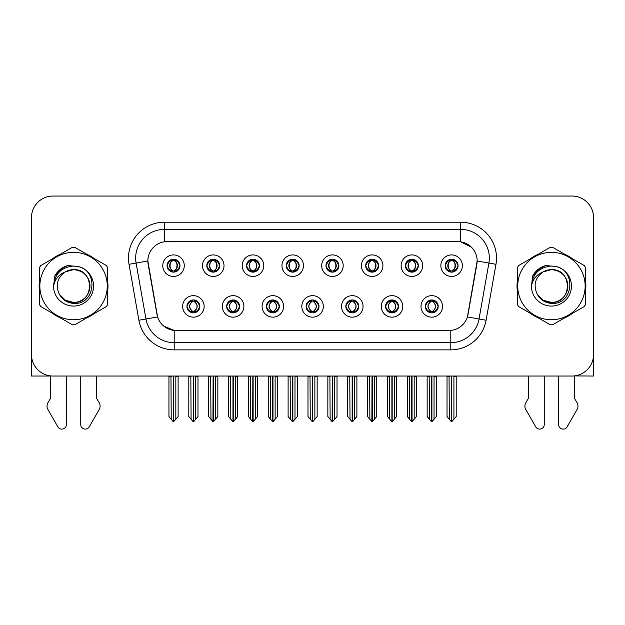 <?xml version="1.0" encoding="UTF-8"?>
<svg xmlns="http://www.w3.org/2000/svg" width="625" height="625" viewBox="0 0 625 625"><rect width="100%" height="100%" fill="white"/><g stroke="black" fill="none" stroke-linecap="round" stroke-linejoin="round"><path stroke-width="0.94" d="M167.07 265.68A6.453 6.453 0 0 0 173.523 272.133A6.453 6.453 0 0 0 179.977 265.68A6.453 6.453 0 0 0 173.523 259.227A6.453 6.453 0 0 0 167.07 265.68L167.133 265.68C168.469 269.281 170.141 271.023 172.156 270.891L171.719 271.875M162.766 265.68A10.758 10.758 0 0 0 173.523 276.438A10.758 10.758 0 0 0 184.281 265.68A10.758 10.758 0 0 0 173.523 254.922A10.758 10.758 0 0 0 162.766 265.68M266.391 306.414A6.453 6.453 0 0 0 272.844 312.867A6.453 6.453 0 0 0 279.297 306.414A6.453 6.453 0 0 0 272.844 299.953A6.453 6.453 0 0 0 266.391 306.414L266.453 306.414C267.672 309.883 269.352 311.625 271.477 311.625L272.242 311.625C267.977 308.148 267.977 304.672 272.242 301.195L271.477 301.195C269.391 301.156 267.711 302.891 266.453 306.414M262.086 306.414A10.758 10.758 0 0 0 272.844 317.164A10.758 10.758 0 0 0 283.602 306.414A10.758 10.758 0 0 0 272.844 295.656A10.758 10.758 0 0 0 262.086 306.414M226.664 306.414A6.453 6.453 0 0 0 233.117 312.867A6.453 6.453 0 0 0 239.57 306.414A6.453 6.453 0 0 0 233.117 299.953A6.453 6.453 0 0 0 226.664 306.414L226.719 306.414C227.945 309.883 229.625 311.625 231.75 311.625L232.516 311.625C228.25 308.148 228.25 304.672 232.516 301.195L231.75 301.195C229.656 301.156 227.984 302.891 226.719 306.414M222.359 306.414A10.758 10.758 0 0 0 233.117 317.164A10.758 10.758 0 0 0 243.875 306.414A10.758 10.758 0 0 0 233.117 295.656A10.758 10.758 0 0 0 222.359 306.414M385.57 306.414A6.453 6.453 0 0 0 392.031 312.867A6.453 6.453 0 0 0 398.484 306.414A6.453 6.453 0 0 0 392.031 299.953A6.453 6.453 0 0 0 385.57 306.414L385.633 306.414C386.859 309.883 388.531 311.625 390.664 311.625L391.43 311.625C387.156 308.148 387.156 304.672 391.43 301.195L390.664 301.195C388.57 301.156 386.891 302.891 385.633 306.414M381.273 306.414A10.758 10.758 0 0 0 392.031 317.164A10.758 10.758 0 0 0 402.781 306.414A10.758 10.758 0 0 0 392.031 295.656A10.758 10.758 0 0 0 381.273 306.414M325.984 265.68A6.453 6.453 0 0 0 332.438 272.133A6.453 6.453 0 0 0 338.891 265.68A6.453 6.453 0 0 0 332.438 259.227A6.453 6.453 0 0 0 325.984 265.68L326.039 265.68C327.375 269.281 329.055 271.023 331.07 270.891L330.633 271.875M321.68 265.68A10.758 10.758 0 0 0 332.438 276.438A10.758 10.758 0 0 0 343.195 265.68A10.758 10.758 0 0 0 332.438 254.922A10.758 10.758 0 0 0 321.68 265.68M405.438 265.68A6.453 6.453 0 0 0 411.891 272.133A6.453 6.453 0 0 0 418.344 265.68A6.453 6.453 0 0 0 411.891 259.227A6.453 6.453 0 0 0 405.438 265.68L405.5 265.68C406.836 269.281 408.508 271.023 410.523 270.891L410.086 271.875M401.133 265.68A10.758 10.758 0 0 0 411.891 276.438A10.758 10.758 0 0 0 422.648 265.68A10.758 10.758 0 0 0 411.891 254.922A10.758 10.758 0 0 0 401.133 265.68M186.938 306.414A6.453 6.453 0 0 0 193.391 312.867A6.453 6.453 0 0 0 199.844 306.414A6.453 6.453 0 0 0 193.391 299.953A6.453 6.453 0 0 0 186.938 306.414L186.992 306.414C188.219 309.883 189.891 311.625 192.023 311.625L192.789 311.625C188.516 308.148 188.516 304.672 192.789 301.195L192.023 301.195C189.93 301.156 188.258 302.891 186.992 306.414M182.633 306.414A10.758 10.758 0 0 0 193.391 317.164A10.758 10.758 0 0 0 204.148 306.414A10.758 10.758 0 0 0 193.391 295.656A10.758 10.758 0 0 0 182.633 306.414M286.25 265.68A6.453 6.453 0 0 0 292.711 272.133A6.453 6.453 0 0 0 299.164 265.68A6.453 6.453 0 0 0 292.711 259.227A6.453 6.453 0 0 0 286.25 265.68L286.312 265.68C287.648 269.281 289.328 271.023 291.344 270.891L290.906 271.875M281.953 265.68A10.758 10.758 0 0 0 292.711 276.438A10.758 10.758 0 0 0 303.461 265.68A10.758 10.758 0 0 0 292.711 254.922A10.758 10.758 0 0 0 281.953 265.68M206.797 265.68A6.453 6.453 0 0 0 213.25 272.133A6.453 6.453 0 0 0 219.703 265.68A6.453 6.453 0 0 0 213.25 259.227A6.453 6.453 0 0 0 206.797 265.68L206.859 265.68C208.195 269.281 209.867 271.023 211.883 270.891L211.445 271.875M202.492 265.68A10.758 10.758 0 0 0 213.25 276.438A10.758 10.758 0 0 0 224.008 265.68A10.758 10.758 0 0 0 213.25 254.922A10.758 10.758 0 0 0 202.492 265.68M246.523 265.68A6.453 6.453 0 0 0 252.977 272.133A6.453 6.453 0 0 0 259.438 265.68A6.453 6.453 0 0 0 252.977 259.227A6.453 6.453 0 0 0 246.523 265.68L246.586 265.68C247.922 269.281 249.602 271.023 251.617 270.891L251.172 271.875M242.227 265.68A10.758 10.758 0 0 0 252.977 276.438A10.758 10.758 0 0 0 263.734 265.68A10.758 10.758 0 0 0 252.977 254.922A10.758 10.758 0 0 0 242.227 265.68M345.844 306.414A6.453 6.453 0 0 0 352.297 312.867A6.453 6.453 0 0 0 358.75 306.414A6.453 6.453 0 0 0 352.297 299.953A6.453 6.453 0 0 0 345.844 306.414L345.906 306.414C347.125 309.883 348.805 311.625 350.938 311.625L351.703 311.625C347.43 308.148 347.43 304.672 351.703 301.195L350.938 301.195C348.844 301.156 347.164 302.891 345.906 306.414M341.539 306.414A10.758 10.758 0 0 0 352.297 317.164A10.758 10.758 0 0 0 363.055 306.414A10.758 10.758 0 0 0 352.297 295.656A10.758 10.758 0 0 0 341.539 306.414M306.117 306.414A6.453 6.453 0 0 0 312.57 312.867A6.453 6.453 0 0 0 319.023 306.414A6.453 6.453 0 0 0 312.57 299.953A6.453 6.453 0 0 0 306.117 306.414L306.18 306.414C307.398 309.883 309.078 311.625 311.211 311.625L311.969 311.625C307.703 308.148 307.703 304.672 311.969 301.195L311.211 301.195C309.117 301.156 307.438 302.891 306.18 306.414M301.812 306.414A10.758 10.758 0 0 0 312.57 317.164A10.758 10.758 0 0 0 323.328 306.414A10.758 10.758 0 0 0 312.57 295.656A10.758 10.758 0 0 0 301.812 306.414M445.164 265.68A6.453 6.453 0 0 0 451.617 272.133A6.453 6.453 0 0 0 458.07 265.68A6.453 6.453 0 0 0 451.617 259.227A6.453 6.453 0 0 0 445.164 265.68L445.227 265.68C446.562 269.281 448.234 271.023 450.25 270.891L449.812 271.875M440.859 265.68A10.758 10.758 0 0 0 451.617 276.438A10.758 10.758 0 0 0 462.375 265.68A10.758 10.758 0 0 0 451.617 254.922A10.758 10.758 0 0 0 440.859 265.68M365.711 265.68A6.453 6.453 0 0 0 372.164 272.133A6.453 6.453 0 0 0 378.617 265.68A6.453 6.453 0 0 0 372.164 259.227A6.453 6.453 0 0 0 365.711 265.68L365.773 265.68C367.109 269.281 368.781 271.023 370.797 270.891L370.359 271.875M361.406 265.68A10.758 10.758 0 0 0 372.164 276.438A10.758 10.758 0 0 0 382.922 265.68A10.758 10.758 0 0 0 372.164 254.922A10.758 10.758 0 0 0 361.406 265.68M425.305 306.414A6.453 6.453 0 0 0 431.758 312.867A6.453 6.453 0 0 0 438.211 306.414A6.453 6.453 0 0 0 431.758 299.953A6.453 6.453 0 0 0 425.305 306.414L425.359 306.414C426.586 309.883 428.258 311.625 430.391 311.625L431.156 311.625C426.883 308.148 426.883 304.672 431.156 301.195L430.391 301.195C428.297 301.156 426.625 302.891 425.359 306.414M421 306.414A10.758 10.758 0 0 0 431.758 317.164A10.758 10.758 0 0 0 442.516 306.414A10.758 10.758 0 0 0 431.758 295.656A10.758 10.758 0 0 0 421 306.414M147.852 260.945A19.359 19.359 0 0 0 148.148 264.305L157 314.508A19.359 19.359 0 0 0 176.062 330.508L448.938 330.508A19.359 19.359 0 0 0 468 314.508L476.852 264.305A19.359 19.359 0 0 0 457.789 241.586L167.211 241.586A19.359 19.359 0 0 0 147.852 260.945L148.062 258.078M574.391 375.914L593.531 376.039L593.531 217.562A21.516 21.516 0 0 0 572.023 196.047L52.977 196.047A21.516 21.516 0 0 0 31.469 217.562L31.469 376.039L50.609 376.039L50.609 398.242L48.062 402.445A7.172 7.172 0 0 0 47.547 408.836L57.844 426.82A4.578 4.578 0 0 0 66.391 424.531L66.391 376.039L80.734 376.039L80.734 424.531A4.578 4.578 0 0 0 89.273 426.82L99.578 408.836A7.172 7.172 0 0 0 99.055 402.445L96.508 398.242L96.508 376.039M528.492 376.039L528.492 398.242L525.945 402.445A7.172 7.172 0 0 0 525.422 408.836L535.727 426.82A4.578 4.578 0 0 0 544.266 424.531L544.266 376.039L558.609 376.039L558.609 424.531A4.578 4.578 0 0 0 567.156 426.82L577.453 408.836A7.172 7.172 0 0 0 576.938 402.445L574.391 398.242L574.391 376.039M39.406 281.75A34.422 34.422 0 0 0 39.406 290.336M52.766 313.477A34.422 34.422 0 0 0 60.203 317.766M86.914 317.766A34.422 34.422 0 0 0 94.352 313.477M107.711 290.336A34.422 34.422 0 0 0 107.711 281.75M517.289 281.75A34.422 34.422 0 0 0 517.289 290.336M530.648 313.477A34.422 34.422 0 0 0 538.086 317.766M564.797 317.766A34.422 34.422 0 0 0 572.234 313.477M585.594 290.336A34.422 34.422 0 0 0 585.594 281.75M164.344 222.219L460.656 222.219A35.852 35.852 0 0 1 495.969 264.305L486.102 320.242A35.852 35.852 0 0 1 450.789 349.867L174.211 349.867A35.852 35.852 0 0 1 138.898 320.242L129.031 264.305A35.852 35.852 0 0 1 164.344 222.219L164.344 229.391L460.656 229.391A28.688 28.688 0 0 1 488.906 263.062L479.039 318.992A28.688 28.688 0 0 1 450.789 342.695L174.211 342.695A28.688 28.688 0 0 1 145.961 318.992L136.094 263.062A28.688 28.688 0 0 1 164.344 229.391L164.344 241.797L457.789 241.586L460.656 241.797L471.477 247.25M448.938 330.508L176.062 330.508M174.211 349.867L174.211 330.414L163.875 326.188M495.969 264.305L477.148 260.984L467.406 316.945L486.102 320.242M138.898 320.242L157.594 316.945L147.852 260.984L136.094 263.062A28.688 28.688 0 0 1 135.664 258.078M468 314.508L467.883 315.117M157.117 315.117L157 314.508M94.352 258.617A34.422 34.422 0 0 0 86.914 254.32M60.203 254.32A34.422 34.422 0 0 0 52.766 258.617M572.234 258.617A34.422 34.422 0 0 0 564.797 254.32M538.086 254.32A34.422 34.422 0 0 0 530.648 258.617M572.023 196.047L52.977 196.047M31.469 217.562L31.469 354.531A21.516 21.516 0 0 0 52.977 376.039L572.023 376.039A21.516 21.516 0 0 0 593.531 354.531L593.531 217.562M432.867 312.766L432.352 311.625L433.117 311.625C435.211 311.672 436.891 309.93 438.148 306.398C436.922 302.93 435.242 301.195 433.117 301.195L433.555 300.211M432.867 300.055L432.352 301.195L433.117 301.195M431.367 311.625L430.828 312.797L431.375 311.625C426.836 308.148 426.836 304.672 431.375 301.195L430.828 300.023L431.375 301.195C426.984 304.672 426.984 308.148 431.367 311.625M431.156 301.195L430.648 300.055M432.352 301.195C436.625 304.672 436.625 308.148 432.352 311.625L432.141 311.625C436.523 308.148 436.523 304.672 432.141 301.195L432.68 300.023M432.352 311.625L432.68 312.797M429.195 376.039L429.461 419.266L431.461 421.648L432.047 421.648L436.344 416.531L436.344 376.398L434.047 376.398L434.047 419.266M431.898 376.039L431.898 421.648M431.609 421.648L431.609 376.039M427.164 376.039L427.164 416.531L429.461 419.266M429.461 376.398L427.164 376.398M449.062 376.039L449.328 419.266L451.328 421.648L451.477 376.039M451.766 376.039L451.766 421.648L456.211 416.531L456.211 376.398L453.914 376.398L454.18 376.039M447.031 376.039L447.031 416.531L449.328 419.266M449.328 376.398L447.031 376.398M453.914 419.266L453.914 376.398M450.508 272.039L451.016 270.891L450.25 270.891M450.508 259.32L451.016 260.469L450.25 260.469C448.172 260.43 446.5 262.164 445.227 265.68M458.07 265.68L458.016 265.68C456.773 262.211 455.094 260.469 452.984 260.469L452.219 260.469C454.273 261.562 455.352 263.297 455.477 265.68C455.352 268.055 454.273 269.797 452.219 270.891L452.984 270.891L453.422 271.875M458.016 265.68C456.719 269.219 455.047 270.961 452.984 270.891M451.016 270.891L451.227 270.891C449.125 269.797 448.016 268.055 447.891 265.68C448.016 263.297 449.125 261.562 451.227 260.469L450.695 259.289L451.234 260.469C447.227 260.602 447.102 270.227 451.234 270.891L450.695 272.07L451.016 270.891C448.969 269.797 447.883 268.055 447.766 265.68C447.883 263.297 448.969 261.562 451.016 260.469M452.008 260.469L452.008 260.469C456.008 260.602 456.141 270.227 452 270.891L452.539 272.07L452.008 270.891C454.109 269.797 455.227 268.055 455.352 265.68C455.227 263.297 454.109 261.562 452.008 260.469L452.547 259.289L452 260.469M393.141 312.766L392.625 311.625L393.391 311.625C395.484 311.672 397.164 309.93 398.422 306.398C397.195 302.93 395.516 301.195 393.391 301.195L393.828 300.211M393.141 300.055L392.625 301.195L393.391 301.195M391.641 311.625L391.102 312.797L391.648 311.625C387.109 308.148 387.109 304.672 391.648 301.195L391.102 300.023L391.648 301.195C387.258 304.672 387.258 308.148 391.641 311.625M391.43 301.195L390.914 300.055M392.625 301.195C396.898 304.672 396.898 308.148 392.625 311.625L392.414 311.625C396.797 308.148 396.797 304.672 392.414 301.195L392.953 300.023M392.625 311.625L392.953 312.797M389.469 376.039L389.734 419.266L391.734 421.648L392.32 421.648L396.617 416.531L396.617 376.398L394.32 376.398L394.32 419.266M392.172 376.039L392.172 421.648M391.883 421.648L391.883 376.039M387.438 376.039L387.438 416.531L389.734 419.266M389.734 376.398L387.438 376.398M353.406 312.766L352.898 311.625L353.664 311.625C355.758 311.672 357.43 309.93 358.695 306.398C357.461 302.93 355.789 301.195 353.664 301.195L354.102 300.211M353.406 300.055L352.898 301.195L353.664 301.195M351.914 311.625L351.375 312.797L351.914 311.625C347.383 308.148 347.383 304.672 351.914 301.195L351.375 300.023L351.914 301.195C347.531 304.672 347.531 308.148 351.914 311.625M351.703 301.195L351.188 300.055M352.898 301.195C357.172 304.672 357.172 308.148 352.898 311.625L352.688 311.625C357.07 308.148 357.07 304.672 352.688 301.195L353.227 300.023M352.898 311.625L353.227 312.797M349.742 376.039L350.008 419.266L352.008 421.648L352.594 421.648L356.891 416.531L356.891 376.398L354.594 376.398L354.594 419.266M352.445 376.039L352.445 421.648M352.156 421.648L352.156 376.039M347.711 376.039L347.711 416.531L350.008 419.266M350.008 376.398L347.711 376.398M313.68 312.766L313.172 311.625L313.938 311.625C316.031 311.672 317.703 309.93 318.969 306.398C317.734 302.93 316.062 301.195 313.938 301.195L314.375 300.211M313.68 300.055L313.172 301.195L313.938 301.195M312.188 311.625L311.648 312.797L312.188 311.625C307.648 308.148 307.648 304.672 312.188 301.195L311.648 300.023L312.188 301.195C307.805 304.672 307.805 308.148 312.188 311.625M311.969 301.195L311.461 300.055M313.172 301.195C317.445 304.672 317.445 308.148 313.172 311.625L312.961 311.625C317.344 308.148 317.344 304.672 312.961 301.195L313.5 300.023M313.172 311.625L313.5 312.797M310.008 376.039L310.273 419.266L312.281 421.648L312.867 421.648L317.164 416.531L317.164 376.398L314.867 376.398L314.867 419.266M312.719 376.039L312.719 421.648M312.43 421.648L312.43 376.039M307.984 376.039L307.984 416.531L310.273 419.266M310.273 376.398L307.984 376.398M409.328 376.039L409.594 419.266L411.594 421.648L411.75 376.039M412.031 376.039L412.031 421.648L416.484 416.531L416.484 376.398L414.188 376.398L414.453 376.039M407.305 376.039L407.305 416.531L409.594 419.266M409.594 376.398L407.305 376.398M414.188 419.266L414.188 376.398M410.781 272.039L411.289 270.891L410.523 270.891M410.781 259.32L411.289 260.469L410.523 260.469C408.445 260.43 406.773 262.164 405.5 265.68M418.344 265.68L418.289 265.68C417.039 262.211 415.367 260.469 413.258 260.469L412.492 260.469C414.539 261.562 415.625 263.297 415.75 265.68C415.625 268.055 414.539 269.797 412.492 270.891L413.258 270.891L413.695 271.875M418.289 265.68C416.992 269.219 415.32 270.961 413.258 270.891M411.289 270.891L411.5 270.891C409.398 269.797 408.289 268.055 408.164 265.68C408.289 263.297 409.398 261.562 411.5 260.469L410.961 259.289L411.508 260.469C407.5 260.602 407.375 270.227 411.508 270.891L410.969 272.07L411.289 270.891C409.242 269.797 408.156 268.055 408.031 265.68C408.156 263.297 409.242 261.562 411.289 260.469M412.281 260.469L412.281 260.469C416.281 260.602 416.406 270.227 412.273 270.891L412.812 272.07L412.281 270.891C414.383 269.797 415.5 268.055 415.617 265.68C415.5 263.297 414.383 261.562 412.281 260.469L412.82 259.289L412.273 260.469M369.602 376.039L369.867 419.266L371.867 421.648L372.023 376.039M372.305 376.039L372.305 421.648L376.75 416.531L376.75 376.398L374.461 376.398L374.727 376.039M367.57 376.039L367.57 416.531L369.867 419.266M369.867 376.398L367.57 376.398M374.461 419.266L374.461 376.398M371.055 272.039L371.562 270.891L370.797 270.891M371.055 259.32L371.562 260.469L370.797 260.469C368.719 260.43 367.047 262.164 365.773 265.68M378.617 265.68L378.555 265.68C377.312 262.211 375.641 260.469 373.531 260.469L372.766 260.469C374.812 261.562 375.898 263.297 376.023 265.68C375.898 268.055 374.812 269.797 372.766 270.891L373.531 270.891L373.969 271.875M378.555 265.68C377.266 269.219 375.586 270.961 373.531 270.891M371.562 270.891L371.773 270.891C369.672 269.797 368.555 268.055 368.438 265.68C368.555 263.297 369.672 261.562 371.773 260.469L371.234 259.289L371.781 260.469C367.773 260.602 367.648 270.227 371.781 270.891L371.242 272.07L371.562 270.891C369.516 269.797 368.43 268.055 368.305 265.68C368.43 263.297 369.516 261.562 371.562 260.469M372.555 260.469L372.555 260.469C376.555 260.602 376.68 270.227 372.547 270.891L373.086 272.07L372.555 270.891C374.656 269.797 375.766 268.055 375.891 265.68C375.766 263.297 374.656 261.562 372.555 260.469L373.094 259.289L372.547 260.469M329.875 376.039L330.141 419.266L332.141 421.648L332.289 376.039M332.578 376.039L332.578 421.648L337.023 416.531L337.023 376.398L334.727 376.398L334.992 376.039M327.844 376.039L327.844 416.531L330.141 419.266M330.141 376.398L327.844 376.398M334.727 419.266L334.727 376.398M331.32 272.039L331.836 270.891L331.07 270.891M331.32 259.32L331.836 260.469L331.07 260.469C328.992 260.43 327.312 262.164 326.039 265.68M338.891 265.68L338.828 265.68C337.586 262.211 335.914 260.469 333.805 260.469L333.039 260.469C335.086 261.562 336.172 263.297 336.289 265.68C336.172 268.055 335.086 269.797 333.039 270.891L333.805 270.891L334.242 271.875M338.828 265.68C337.539 269.219 335.859 270.961 333.805 270.891M331.836 270.891L332.047 270.891C329.945 269.797 328.828 268.055 328.703 265.68C328.828 263.297 329.945 261.562 332.047 260.469L331.508 259.289L332.055 260.469C328.047 260.602 327.914 270.227 332.055 270.891L331.516 272.07L331.836 270.891C329.781 269.797 328.703 268.055 328.578 265.68C328.703 263.297 329.781 261.562 331.836 260.469M332.828 260.469L332.828 260.469C336.828 260.602 336.953 270.227 332.82 270.891L333.359 272.07L332.828 270.891C334.93 269.797 336.039 268.055 336.164 265.68C336.039 263.297 334.93 261.562 332.828 260.469L333.359 259.289L332.82 260.469M290.148 376.039L290.414 419.266L292.414 421.648L292.562 376.039M292.852 376.039L292.852 421.648L297.297 416.531L297.297 376.398L295 376.398L295.266 376.039M288.117 376.039L288.117 416.531L290.414 419.266M290.414 376.398L288.117 376.398M295 419.266L295 376.398M291.594 272.039L292.109 270.891L291.344 270.891M291.594 259.32L292.109 260.469L291.344 260.469C289.266 260.43 287.586 262.164 286.312 265.68M299.164 265.68L299.102 265.68C297.859 262.211 296.18 260.469 294.07 260.469L293.312 260.469C295.359 261.562 296.445 263.297 296.562 265.68C296.445 268.055 295.359 269.797 293.312 270.891L294.07 270.891L294.516 271.875M299.102 265.68C297.812 269.219 296.133 270.961 294.07 270.891M292.109 270.891L292.32 270.891C290.219 269.797 289.102 268.055 288.977 265.68C289.102 263.297 290.219 261.562 292.32 260.469C288.312 260.602 288.188 270.227 292.32 270.891L292.109 270.891C290.055 269.797 288.969 268.055 288.852 265.68C288.969 263.297 290.055 261.562 292.109 260.469L292.109 260.469M293.102 260.469L293.102 260.469C297.102 260.602 297.227 270.227 293.094 270.891L293.633 272.07L293.102 270.891C295.203 269.797 296.312 268.055 296.438 265.68C296.312 263.297 295.203 261.562 293.102 260.469L293.633 259.289L293.094 260.469M31.469 257.758A14.344 14.344 0 0 0 31.25 260.227L31.25 319.031A14.344 14.344 0 0 1 31.469 319.016M31.469 331.938L31.469 324.766M593.531 257.758A14.344 14.344 0 0 1 593.75 260.227L593.75 319.031A14.344 14.344 0 0 0 593.531 319.016M593.531 324.766L593.531 331.938M89.945 285.453A16.391 16.391 0 0 0 65.359 271.852C57.32 277.57 55.273 284.945 59.219 293.984L59.438 294.367A16.391 16.391 0 0 0 73.562 302.438C94.711 303.461 94.711 268.625 73.562 269.648L65.359 271.852L73.562 269.648C94.711 268.625 94.711 303.461 73.562 302.438A16.391 16.391 0 0 0 89.953 286.047C88.977 276.086 83.516 270.625 73.562 269.648C94.711 268.625 94.711 303.461 73.562 302.438C94.711 303.461 94.711 268.625 73.562 269.648C94.711 268.625 94.711 303.461 73.562 302.438C94.711 303.461 94.711 268.625 73.562 269.648C94.711 268.625 94.711 303.461 73.562 302.438L65.359 300.242L59.438 294.367L65.359 300.242L73.562 302.438L65.359 300.242L59.438 294.367L65.359 300.242L73.562 302.438L65.359 300.242L59.438 294.367L65.359 300.242L73.562 302.438L65.359 300.242L59.438 294.367C62.578 299.906 67.281 302.914 73.562 303.398C95.484 305.234 98.906 270.289 77.766 266.453L67.602 265.57C61.938 267.312 57.664 270.766 54.789 275.93L53.531 286.477A20.039 20.039 0 0 0 73.562 306.078A20.039 20.039 0 0 0 77.766 266.453M73.562 319.75A33.703 33.703 0 0 0 107.266 286.047A33.703 33.703 0 0 0 73.562 252.344A33.703 33.703 0 0 0 39.852 286.047A33.703 33.703 0 0 0 73.562 319.75M73.562 324.766A38.727 38.727 0 0 0 74.828 324.75L106.445 306.492A38.727 38.727 0 0 0 107.711 304.297L107.711 267.789A38.727 38.727 0 0 0 106.445 265.594L74.828 247.344A38.727 38.727 0 0 0 72.289 247.344L40.68 265.594A38.727 38.727 0 0 0 39.406 267.789L39.406 304.297A38.727 38.727 0 0 0 40.68 306.492L72.289 324.75A38.727 38.727 0 0 0 73.562 324.766M53.523 286.047C54.711 273.875 61.391 267.195 73.562 266.008M53.531 286.477C54.688 279.414 58.633 274.539 65.359 271.852M54.789 275.93L62.898 267.578L67.477 265.609L62.898 267.578L54.812 275.891L62.898 267.578L67.477 265.609L62.898 267.578L54.789 275.93L62.898 267.578L67.602 265.57L60.227 269.406M67.477 265.609L62.898 267.578L54.812 275.891L62.898 267.578L67.477 265.609L62.898 267.578L54.812 275.891M567.82 285.453A16.391 16.391 0 0 0 543.234 271.852C535.203 277.57 533.156 284.945 537.094 293.984L537.32 294.367A16.391 16.391 0 0 0 551.438 302.438C572.586 303.461 572.586 268.625 551.438 269.648L543.234 271.852L551.438 269.648C572.586 268.625 572.586 303.461 551.438 302.438A16.391 16.391 0 0 0 567.836 286.047C566.859 276.086 561.398 270.625 551.438 269.648C572.586 268.625 572.586 303.461 551.438 302.438C572.586 303.461 572.586 268.625 551.438 269.648C572.586 268.625 572.586 303.461 551.438 302.438C572.586 303.461 572.586 268.625 551.438 269.648C572.586 268.625 572.586 303.461 551.438 302.438L543.242 300.242L537.32 294.367L543.242 300.242L551.438 302.438L543.242 300.242L537.32 294.367L543.242 300.242L551.438 302.438L543.242 300.242L537.32 294.367L543.242 300.242L551.438 302.438L543.242 300.242L537.32 294.367C540.461 299.906 545.164 302.914 551.438 303.398C573.359 305.234 576.781 270.289 555.648 266.453L545.484 265.57C539.82 267.312 535.547 270.766 532.672 275.93L531.406 286.477A20.039 20.039 0 0 0 551.438 306.078A20.039 20.039 0 0 0 555.648 266.453M551.438 319.75A33.703 33.703 0 0 0 585.148 286.047A33.703 33.703 0 0 0 551.438 252.344A33.703 33.703 0 0 0 517.734 286.047A33.703 33.703 0 0 0 551.438 319.75M551.438 324.766A38.727 38.727 0 0 0 552.711 324.75L584.32 306.492A38.727 38.727 0 0 0 585.594 304.297L585.594 267.789A38.727 38.727 0 0 0 584.32 265.594L552.711 247.344A38.727 38.727 0 0 0 550.172 247.344L518.555 265.594A38.727 38.727 0 0 0 517.289 267.789L517.289 304.297A38.727 38.727 0 0 0 518.555 306.492L550.172 324.75A38.727 38.727 0 0 0 551.438 324.766M531.406 286.047C532.594 273.875 539.273 267.195 551.438 266.008M531.406 286.477C532.57 279.414 536.508 274.539 543.234 271.852M545.359 265.609L540.781 267.578L532.688 275.891L540.781 267.578L545.359 265.609L540.781 267.578L532.688 275.891L540.781 267.578L545.359 265.609L540.781 267.578L532.688 275.891L540.781 267.578L545.359 265.609L540.781 267.578L532.672 275.93L540.781 267.578L545.484 265.57L538.109 269.406M273.953 312.766L273.445 311.625L274.211 311.625C276.305 311.672 277.977 309.93 279.242 306.398C278.008 302.93 276.328 301.195 274.211 301.195L274.648 300.211M273.953 300.055L273.445 301.195L274.211 301.195M272.453 311.625L271.922 312.797L272.461 311.625C267.922 308.148 267.922 304.672 272.461 301.195L271.922 300.023L272.461 301.195C268.078 304.672 268.078 308.148 272.453 311.625M272.242 301.195L271.734 300.055M273.445 301.195L273.766 300.023L273.445 301.195C277.711 304.672 277.711 308.148 273.445 311.625L273.766 312.797L273.227 311.625C277.609 308.148 277.609 304.672 273.234 301.195C277.766 304.672 277.766 308.148 273.227 311.625L273.445 311.625M270.281 376.039L270.547 419.266L272.547 421.648L273.141 421.648L277.43 416.531L277.43 376.398L275.141 376.398L275.141 419.266M272.984 376.039L272.984 421.648M272.703 421.648L272.703 376.039M268.258 376.039L268.258 416.531L270.547 419.266M270.547 376.398L268.258 376.398M234.227 312.766L233.719 311.625L234.477 311.625C236.57 311.672 238.25 309.93 239.508 306.398C238.281 302.93 236.602 301.195 234.477 301.195L234.922 300.211M234.227 300.055L233.719 301.195L234.477 301.195M232.727 311.625L232.188 312.797L232.734 311.625C228.195 308.148 228.195 304.672 232.734 301.195L232.188 300.023L232.734 301.195C228.344 304.672 228.344 308.148 232.727 311.625M232.516 301.195L232.008 300.055M233.719 301.195L234.039 300.023L233.719 301.195C237.984 304.672 237.984 308.148 233.719 311.625L234.039 312.797L233.5 311.625C237.883 308.148 237.883 304.672 233.508 301.195C238.039 304.672 238.039 308.148 233.5 311.625L233.719 311.625M230.555 376.039L230.82 419.266L232.82 421.648L233.406 421.648L237.703 416.531L237.703 376.398L235.414 376.398L235.414 419.266M233.258 376.039L233.258 421.648M232.969 421.648L232.969 376.039M228.523 376.039L228.523 416.531L230.82 419.266M230.82 376.398L228.523 376.398M194.5 312.766L193.984 311.625L194.75 311.625C196.844 311.672 198.523 309.93 199.781 306.398C198.555 302.93 196.875 301.195 194.75 301.195L195.188 300.211M194.5 300.055L193.984 301.195L194.75 301.195M193 311.625L192.461 312.797L193.008 311.625C188.469 308.148 188.469 304.672 193.008 301.195L192.461 300.023L193.008 301.195C188.617 304.672 188.617 308.148 193 311.625M192.789 301.195L192.281 300.055M193.984 301.195L194.312 300.023L193.984 301.195C198.258 304.672 198.258 308.148 193.984 311.625L194.312 312.797L193.773 311.625C198.156 308.148 198.156 304.672 193.773 301.195C198.312 304.672 198.312 308.148 193.773 311.625L193.984 311.625M190.828 376.039L191.094 419.266L193.094 421.648L193.68 421.648L197.977 416.531L197.977 376.398L195.68 376.398L195.68 419.266M193.531 376.039L193.531 421.648M193.242 421.648L193.242 376.039M188.797 376.039L188.797 416.531L191.094 419.266M191.094 376.398L188.797 376.398M250.422 376.039L250.688 419.266L252.688 421.648L252.836 376.039M253.125 376.039L253.125 421.648L257.57 416.531L257.57 376.398L255.273 376.398L255.539 376.039M248.391 376.039L248.391 416.531L250.688 419.266M250.688 376.398L248.391 376.398M255.273 419.266L255.273 376.398M251.867 272.039L252.375 270.891L251.617 270.891M251.867 259.32L252.375 260.469L251.617 260.469C249.539 260.43 247.859 262.164 246.586 265.68M259.438 265.68L259.375 265.68C258.133 262.211 256.453 260.469 254.344 260.469L253.586 260.469C255.633 261.562 256.719 263.297 256.836 265.68C256.719 268.055 255.633 269.797 253.586 270.891L254.344 270.891L254.781 271.875M259.375 265.68C258.078 269.219 256.406 270.961 254.344 270.891M252.375 270.891L252.594 270.891C250.484 269.797 249.375 268.055 249.25 265.68C249.375 263.297 250.484 261.562 252.594 260.469C248.586 260.602 248.461 270.227 252.594 270.891L252.375 270.891C250.328 269.797 249.242 268.055 249.125 265.68C249.242 263.297 250.328 261.562 252.375 260.469L252.375 260.469M253.367 260.469L253.367 260.469C257.375 260.602 257.5 270.227 253.367 270.891L253.898 272.07L253.367 270.891C255.469 269.797 256.586 268.055 256.711 265.68C256.586 263.297 255.469 261.562 253.367 260.469L253.906 259.289L253.367 260.469M210.695 376.039L210.961 419.266L212.961 421.648L213.109 376.039M213.398 376.039L213.398 421.648L217.844 416.531L217.844 376.398L215.547 376.398L215.812 376.039M208.664 376.039L208.664 416.531L210.961 419.266M210.961 376.398L208.664 376.398M215.547 419.266L215.547 376.398M212.141 272.039L212.648 270.891L211.883 270.891M212.141 259.32L212.648 260.469L211.883 260.469C209.805 260.43 208.133 262.164 206.859 265.68M219.703 265.68L219.648 265.68C218.406 262.211 216.727 260.469 214.617 260.469L213.852 260.469C215.906 261.562 216.984 263.297 217.109 265.68C216.984 268.055 215.906 269.797 213.852 270.891L214.617 270.891L215.055 271.875M219.648 265.68C218.352 269.219 216.68 270.961 214.617 270.891M212.648 270.891L212.859 270.891C210.758 269.797 209.648 268.055 209.523 265.68C209.648 263.297 210.758 261.562 212.859 260.469C208.859 260.602 208.734 270.227 212.867 270.891L212.648 270.891C210.602 269.797 209.516 268.055 209.398 265.68C209.516 263.297 210.602 261.562 212.648 260.469L212.648 260.469M213.641 260.469L213.641 260.469C217.641 260.602 217.773 270.227 213.633 270.891L214.172 272.07L213.641 270.891C215.742 269.797 216.859 268.055 216.984 265.68C216.859 263.297 215.742 261.562 213.641 260.469L214.18 259.289L213.633 260.469M170.961 376.039L171.227 419.266L173.227 421.648L173.383 376.039M173.664 376.039L173.664 421.648L178.117 416.531L178.117 376.398L175.82 376.398L176.086 376.039M168.938 376.039L168.938 416.531L171.227 419.266M171.227 376.398L168.938 376.398M175.82 419.266L175.82 376.398M172.414 272.039L172.922 270.891L172.156 270.891M172.414 259.32L172.922 260.469L172.156 260.469C170.078 260.43 168.406 262.164 167.133 265.68M179.977 265.68L179.922 265.68C178.672 262.211 177 260.469 174.891 260.469L174.125 260.469C176.172 261.562 177.258 263.297 177.383 265.68C177.258 268.055 176.172 269.797 174.125 270.891L174.891 270.891L175.328 271.875M179.922 265.68C178.625 269.219 176.953 270.961 174.891 270.891M172.922 270.891L173.133 270.891C171.031 269.797 169.922 268.055 169.797 265.68C169.922 263.297 171.031 261.562 173.133 260.469C169.133 260.602 169.008 270.227 173.141 270.891L172.922 270.891C170.875 269.797 169.789 268.055 169.672 265.68C169.789 263.297 170.875 261.562 172.922 260.469L172.922 260.469M173.914 260.469L173.914 260.469C177.914 260.602 178.047 270.227 173.906 270.891L174.445 272.07L173.914 270.891C176.016 269.797 177.133 268.055 177.25 265.68C177.133 263.297 176.016 261.562 173.914 260.469L174.453 259.289L173.906 260.469M460.656 222.219L460.656 241.797M450.789 330.414L450.789 349.867M129.031 264.305L136.094 263.062M430.391 311.625L429.953 312.609M430.648 312.766L431.156 311.625M430.391 301.195L429.953 300.211M433.117 311.625L433.555 312.609M450.25 260.469L449.812 259.484M452.984 260.469L453.422 259.484M452.734 259.32L452.219 260.469M452.734 272.039L452.219 270.891M390.664 311.625L390.227 312.609M390.914 312.766L391.43 311.625M390.664 301.195L390.227 300.211M393.391 311.625L393.828 312.609M350.938 311.625L350.5 312.609M351.188 312.766L351.703 311.625M350.938 301.195L350.5 300.211M353.664 311.625L354.102 312.609M311.211 311.625L310.766 312.609M311.461 312.766L311.969 311.625M311.211 301.195L310.766 300.211M313.938 311.625L314.375 312.609M410.523 260.469L410.086 259.484M413.258 260.469L413.695 259.484M413 259.32L412.492 260.469M413 272.039L412.492 270.891M370.797 260.469L370.359 259.484M373.531 260.469L373.969 259.484M373.273 259.32L372.766 260.469M373.273 272.039L372.766 270.891M331.07 260.469L330.633 259.484M333.805 260.469L334.242 259.484M333.547 259.32L333.039 260.469M333.547 272.039L333.039 270.891M291.344 260.469L290.906 259.484M294.07 260.469L294.516 259.484M293.82 259.32L293.312 260.469M293.82 272.039L293.312 270.891M291.781 272.062L292.32 270.891L291.789 272.07M291.781 259.289L292.32 260.469L291.789 259.289M271.477 311.625L271.039 312.609M271.734 312.766L272.242 311.625M271.477 301.195L271.039 300.211M274.211 311.625L274.648 312.609M231.75 311.625L231.312 312.609M232.008 312.766L232.516 311.625M231.75 301.195L231.312 300.211M234.477 311.625L234.922 312.609M192.023 311.625L191.586 312.609M192.281 312.766L192.789 311.625M192.023 301.195L191.586 300.211M194.75 311.625L195.188 312.609M251.617 260.469L251.172 259.484M254.344 260.469L254.781 259.484M254.094 259.32L253.586 260.469M254.094 272.039L253.586 270.891M252.055 272.062L252.594 270.891L252.055 272.07M252.055 259.289L252.594 260.469L252.055 259.289M211.883 260.469L211.445 259.484M214.617 260.469L215.055 259.484M214.367 259.32L213.852 260.469M214.367 272.039L213.852 270.891M212.328 272.062L212.859 270.891L212.328 272.07M212.328 259.289L212.859 260.469L212.328 259.289M172.156 260.469L171.719 259.484M174.891 260.469L175.328 259.484M174.633 259.32L174.125 260.469M174.633 272.039L174.125 270.891M172.594 272.062L173.133 270.891L172.602 272.07M172.594 259.289L173.133 260.469L172.602 259.289M432.672 300.023L432.141 301.195C436.672 304.672 436.672 308.148 432.141 311.625L432.672 312.797M392.945 300.023L392.406 301.195C396.945 304.672 396.945 308.148 392.406 311.625L392.945 312.797M353.219 300.023L352.68 301.195C357.219 304.672 357.219 308.148 352.68 311.625L353.219 312.797M313.492 300.023L312.953 301.195C317.492 304.672 317.492 308.148 312.953 311.625L313.492 312.797"/></g></svg>
